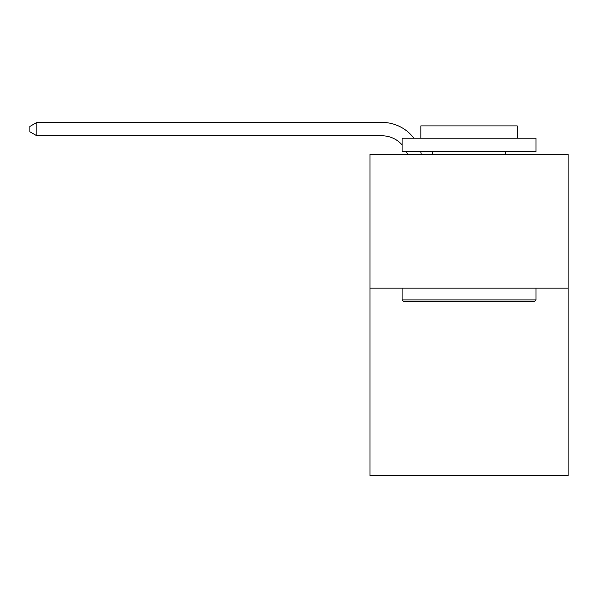 <?xml version="1.0" encoding="UTF-8"?>
<svg xmlns="http://www.w3.org/2000/svg" width="598" height="598" viewBox="0 0 598 598"><rect width="100%" height="100%" fill="white"/><g stroke="black" fill="none" stroke-linecap="round" stroke-linejoin="round"><path stroke-width="0.9" d="M568.1 288.154L568.1 475.589L369.96 475.589L369.96 154.277L568.1 154.277L568.1 288.154L369.96 288.154M403.695 301.541L402.088 299.934L535.965 299.934L534.365 301.541L403.695 301.541M535.965 138.213L535.965 151.6L402.088 151.6L402.088 138.213L535.965 138.213M420.835 138.213L420.835 125.894L517.225 125.894L517.225 138.213M535.965 288.154L535.965 299.934M402.088 288.154L402.088 299.934M505.445 151.6L505.445 154.277M432.616 151.6L432.616 154.277M407.462 154.277A26.775 26.775 -36.6 0 0 406.431 151.6M402.088 144.866A26.775 26.775 -36.6 0 0 382.002 135.798L36.859 135.798L29.9 131.784L29.9 126.425L36.859 122.411L382.002 122.411A40.163 40.163 143.4 0 1 413.936 138.213M420.641 151.6A40.163 40.163 143.4 0 1 421.306 154.277M36.859 122.411L36.859 135.798"/></g></svg>
